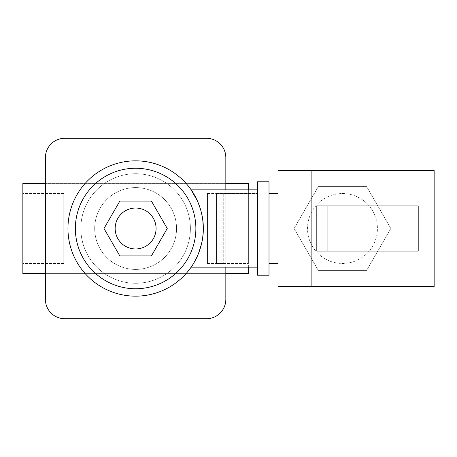 <?xml version="1.0" encoding="UTF-8"?>
<svg xmlns="http://www.w3.org/2000/svg" width="457" height="457" viewBox="0 0 457 457"><rect width="100%" height="100%" fill="white"/><g stroke="black" fill="none" stroke-linecap="round" stroke-linejoin="round"><path stroke-width="0.34" stroke-dasharray="2.29 1.71" d="M135.615 187.581A40.919 40.919 0 0 0 94.702 228.5A40.919 40.919 0 0 0 135.615 269.419A40.919 40.919 0 0 0 176.533 228.5A40.919 40.919 0 0 0 135.615 187.581A40.919 40.919 0 0 0 94.702 228.5A40.919 40.919 0 0 0 135.615 269.419A40.919 40.919 0 0 0 176.533 228.5A40.919 40.919 0 0 0 135.615 187.581A40.919 40.919 0 0 0 94.702 228.5A40.919 40.919 0 0 0 135.615 269.419A40.919 40.919 0 0 0 176.533 228.5A40.919 40.919 0 0 0 135.615 187.581A40.919 40.919 0 0 0 94.702 228.5A40.919 40.919 0 0 0 135.615 269.419A40.919 40.919 0 0 0 176.533 228.5A40.919 40.919 0 0 0 135.615 187.581M63.769 263.461L63.769 193.54L63.769 263.461L22.85 263.461L22.85 193.54L22.85 263.461M63.769 193.54L22.85 193.54M207.467 193.54L207.467 263.461L207.467 193.54L248.385 193.54L248.385 263.461L248.385 193.54M207.467 263.461L248.385 263.461M135.615 283.271A54.771 54.771 0 0 0 190.392 228.5A54.771 54.771 0 0 0 135.615 173.729A54.771 54.771 0 0 1 190.392 228.5A54.771 54.771 0 0 1 135.615 283.271A54.771 54.771 0 0 1 80.843 228.5A54.771 54.771 0 0 1 135.615 173.729A54.771 54.771 0 0 0 80.843 228.5A54.771 54.771 0 0 0 135.615 283.271M22.85 205.947L22.85 183.394L248.385 183.394L248.385 205.947L22.85 205.947L22.85 273.606L248.385 273.606L248.385 251.053L22.85 251.053M45.403 157.619L45.403 299.381A19.331 19.331 0 0 0 64.734 318.712L206.501 318.712A19.331 19.331 0 0 0 225.832 299.381L225.832 157.619A19.331 19.331 0 0 0 206.501 138.288L64.734 138.288A19.331 19.331 0 0 0 45.403 157.619M225.832 267.162L225.832 189.838M225.832 183.394L45.403 183.394M45.403 273.606L225.832 273.606M248.385 189.838L248.385 267.162M248.385 251.053L248.385 205.947M135.615 208.044A20.456 20.456 0 0 1 156.077 228.5A20.456 20.456 0 0 1 135.615 248.956A20.456 20.456 0 0 1 115.158 228.5A20.456 20.456 0 0 1 135.615 208.044M216.487 193.54L216.487 263.461L216.487 193.54L257.405 193.54L257.405 263.461L257.405 193.54L257.405 263.461L257.405 193.54L223.256 193.54L223.256 263.461L223.256 193.54M216.487 263.461L223.256 263.461M257.405 189.838L257.405 267.162L257.405 189.838M191.146 267.162L196.556 257.897M197.338 256.223L198.681 253.018M201.537 243.741L202.308 239.925M202.834 236.24L203.279 228.511M202.851 220.897L202.297 217.029M201.606 213.545L199.652 206.655M197.71 201.617L197.424 200.977M135.615 296.159A67.659 67.659 0 0 0 203.279 228.5A67.659 67.659 0 0 0 135.615 160.841A67.659 67.659 0 0 0 67.956 228.5A67.659 67.659 0 0 0 135.615 296.159M167.239 228.5L151.427 201.114L119.808 201.114L103.996 228.5L119.808 255.886L151.427 255.886L167.239 228.5M342.464 193.54A34.961 34.961 0 0 1 377.425 228.5A34.961 34.961 0 0 1 342.464 263.461A34.961 34.961 0 0 1 307.51 228.5A34.961 34.961 0 0 1 342.464 193.54A34.961 34.961 0 0 1 377.425 228.5A34.961 34.961 0 0 1 342.464 263.461A34.961 34.961 0 0 1 307.51 228.5A34.961 34.961 0 0 1 342.464 193.54M269.007 263.461L269.007 193.54L269.007 263.461M278.027 263.461L278.027 193.54L278.027 263.461M316.821 251.053L407.952 251.053L407.952 205.947L316.821 205.947M278.027 170.507L278.027 286.493L294.102 286.493L294.102 228.5L318.283 270.384L366.645 270.384L390.832 228.5L366.645 186.616L318.283 186.616L294.102 228.5L318.283 270.384L366.645 270.384L390.832 228.5L366.645 186.616L318.283 186.616L294.102 228.5L294.102 170.507L278.027 170.507M434.15 170.507L401.052 170.507L401.052 286.493L294.102 286.493M401.052 170.507L294.102 170.507M434.15 286.493L401.052 286.493M418.201 205.947L407.952 205.947M418.201 251.053L407.952 251.053M269.007 181.783L269.007 275.217M257.405 181.783L257.405 275.217"/><path stroke-width="0.69" d="M45.403 183.394L22.85 183.394L22.85 273.606L45.403 273.606M225.832 189.838L225.832 157.619A19.331 19.331 0 0 0 206.501 138.288L64.734 138.288A19.331 19.331 0 0 0 45.403 157.619L45.403 299.381A19.331 19.331 0 0 0 64.734 318.712L206.501 318.712A19.331 19.331 0 0 0 225.832 299.381L225.832 267.162M248.385 189.838L248.385 183.394L225.832 183.394M248.385 267.162L248.385 273.606L225.832 273.606M135.615 248.956A20.456 20.456 0 0 0 156.077 228.5A20.456 20.456 0 0 0 135.615 208.044A20.456 20.456 0 0 0 115.158 228.5A20.456 20.456 0 0 0 135.615 248.956M135.615 160.841A67.659 67.659 0 0 1 203.279 228.5A67.659 67.659 0 0 1 135.615 296.159A67.659 67.659 0 0 1 67.956 228.5A67.659 67.659 0 0 1 135.615 160.841A67.659 67.659 0 0 0 67.956 228.5A67.659 67.659 0 0 0 135.615 296.159M257.405 189.838L191.146 189.838C191.283 189.724 203.776 207.284 203.279 228.454C203.788 249.768 191.266 267.282 191.146 267.162L257.405 267.162M196.556 257.897L197.338 256.223M198.681 253.018L201.537 243.741M202.308 239.925L202.834 236.24M203.279 228.511L202.851 220.897M202.297 217.029L201.606 213.545M199.652 206.655L197.71 201.617M197.424 200.977L191.146 189.838M151.427 255.886L167.239 228.5L151.427 201.114L119.808 201.114L103.996 228.5L119.808 255.886L151.427 255.886M269.007 275.217L269.007 181.783L257.405 181.783L257.405 275.217L269.007 275.217M269.007 263.461L278.027 263.461M269.007 193.54L278.027 193.54M311.126 170.507L311.126 286.493L434.15 286.493L434.15 170.507L278.027 170.507L278.027 286.493L311.126 286.493M316.821 205.947L316.821 251.053L418.201 251.053L418.201 205.947L316.821 205.947M327.075 205.947L327.075 251.053M135.615 288.75A60.25 60.25 0 0 0 195.87 228.5A60.25 60.25 0 0 0 135.615 168.25A60.25 60.25 0 0 0 75.365 228.5A60.25 60.25 0 0 0 135.615 288.75"/></g></svg>

